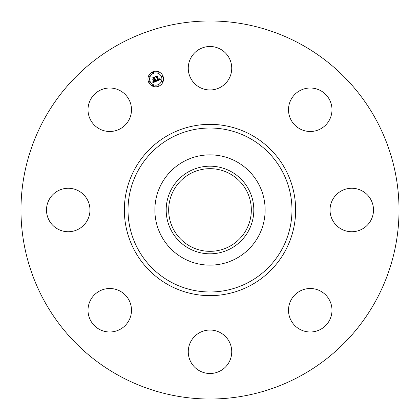 <?xml version="1.0" encoding="UTF-8"?>
<svg xmlns="http://www.w3.org/2000/svg" width="420" height="420" viewBox="0 0 420 420"><rect width="100%" height="100%" fill="white"/><g stroke="black" fill="none" stroke-linecap="round" stroke-linejoin="round"><path stroke-width="0.63" d="M190.922 57.808A21.74 21.74 0 0 1 220.421 49.156A21.74 21.74 0 0 1 229.078 78.65A21.74 21.74 0 0 1 199.579 87.308A21.74 21.74 0 0 1 190.922 57.808M119.374 375.884A189.026 189.026 0 0 1 44.116 119.374A189.026 189.026 0 0 1 300.625 44.116A189.026 189.026 0 0 1 375.884 300.625A189.026 189.026 0 0 1 119.374 375.884M236.434 161.616A55.13 55.13 0 0 1 236.434 258.384A55.13 55.13 0 0 1 154.87 210A55.13 55.13 0 0 1 236.434 161.616M231.005 248.451A43.816 43.816 0 0 1 171.549 231.005A43.816 43.816 0 0 1 188.995 171.549A43.816 43.816 0 0 1 248.451 188.995A43.816 43.816 0 0 1 231.005 248.451M229.819 173.728A41.333 41.333 0 0 1 246.272 229.819A41.333 41.333 0 0 1 190.181 246.272A41.333 41.333 0 0 1 173.728 190.181A41.333 41.333 0 0 1 229.819 173.728M115.873 331.107A21.74 21.74 0 0 1 88.893 316.365A21.74 21.74 0 0 1 103.635 289.385A21.74 21.74 0 0 1 130.615 304.127A21.74 21.74 0 0 1 115.873 331.107M362.192 190.922A21.74 21.74 0 0 1 370.844 220.421A21.74 21.74 0 0 1 341.35 229.078A21.74 21.74 0 0 1 332.693 199.579A21.74 21.74 0 0 1 362.192 190.922M57.808 229.078A21.74 21.74 0 0 1 49.156 199.579A21.74 21.74 0 0 1 78.65 190.922A21.74 21.74 0 0 1 87.308 220.421A21.74 21.74 0 0 1 57.808 229.078M331.107 304.127A21.74 21.74 0 0 1 316.365 331.107A21.74 21.74 0 0 1 289.385 316.365A21.74 21.74 0 0 1 304.127 289.385A21.74 21.74 0 0 1 331.107 304.127M88.893 115.873A21.74 21.74 0 0 1 103.635 88.893A21.74 21.74 0 0 1 130.615 103.635A21.74 21.74 0 0 1 115.873 130.615A21.74 21.74 0 0 1 88.893 115.873M229.078 362.192A21.74 21.74 0 0 1 199.579 370.844A21.74 21.74 0 0 1 190.922 341.35A21.74 21.74 0 0 1 220.421 332.693A21.74 21.74 0 0 1 229.078 362.192M304.127 88.893A21.74 21.74 0 0 1 331.107 103.635A21.74 21.74 0 0 1 316.365 130.615A21.74 21.74 0 0 1 289.385 115.873A21.74 21.74 0 0 1 304.127 88.893M148.543 82.005A7.796 7.796 0 0 1 152.765 71.82A7.796 7.796 0 0 1 162.95 76.036A7.796 7.796 0 0 1 158.728 86.226A7.796 7.796 0 0 1 148.543 82.005M150.071 81.375A6.143 6.143 0 0 1 153.395 73.348A6.143 6.143 0 0 1 161.422 76.671A6.143 6.143 0 0 1 158.099 84.698A6.143 6.143 0 0 1 150.071 81.375M156.644 81.123L156.697 80.036L157.327 80.472L158.083 80.246L156.707 76.818L156.193 76.629L157.631 76.036L157.343 76.587L158.639 79.716L159.353 78.834L158.739 79.952L159.511 79.532L159.537 78.797L160.398 79.585L156.644 81.123M156.377 80.986L156.529 79.947L156.377 80.986M157.054 80.231L157.757 80.084L156.45 76.913L155.704 76.529L157.311 75.862L155.915 76.545L156.534 76.85L157.894 80.131L157.054 80.231M153.079 82.651L153.206 81.49L153.956 81.884L155.185 81.475L154.576 79.999L154.922 81.38L153.478 81.601L154.807 81.328L154.303 80.11L153.547 81.049L153.001 79.732L153.746 80.036L154.466 79.737L153.809 78.152L153.237 77.905L154.78 77.264L154.439 77.889L155.001 79.243L155.437 78.923L155.096 79.475L155.642 79.034L155.206 79.737L155.757 81.065L156.35 81.296L153.079 82.651M152.806 82.42L152.927 81.359L152.806 82.42M152.707 79.674L153.374 81.049L152.707 79.674M154.088 79.585L153.526 78.236L152.691 77.779L154.513 77.023L152.901 77.789L153.589 78.167L154.198 79.637L153.442 79.853L154.088 79.585M157.978 85.643A0.473 0.473 0 0 1 158.235 85.024A0.473 0.473 0 0 1 158.849 85.281A0.473 0.473 0 0 1 158.597 85.901A0.473 0.473 0 0 1 157.978 85.643M148.869 81.868A0.473 0.473 0 0 1 149.126 81.254A0.473 0.473 0 0 1 149.746 81.506A0.473 0.473 0 0 1 149.489 82.126A0.473 0.473 0 0 1 148.869 81.868M152.644 85.643A0.473 0.473 0 0 1 152.901 85.024A0.473 0.473 0 0 1 153.515 85.281A0.473 0.473 0 0 1 153.258 85.901A0.473 0.473 0 0 1 152.644 85.643M152.644 72.765A0.473 0.473 0 0 1 152.901 72.145A0.473 0.473 0 0 1 153.515 72.403A0.473 0.473 0 0 1 153.258 73.017A0.473 0.473 0 0 1 152.644 72.765M148.869 76.535A0.473 0.473 0 0 1 149.126 75.92A0.473 0.473 0 0 1 149.746 76.172A0.473 0.473 0 0 1 149.489 76.792A0.473 0.473 0 0 1 148.869 76.535M162.624 76.172A0.473 0.473 0 0 1 162.367 76.792A0.473 0.473 0 0 1 161.753 76.535A0.473 0.473 0 0 1 162.005 75.92A0.473 0.473 0 0 1 162.624 76.172M162.624 81.506A0.473 0.473 0 0 1 162.367 82.126A0.473 0.473 0 0 1 161.753 81.868A0.473 0.473 0 0 1 162.005 81.254A0.473 0.473 0 0 1 162.624 81.506M158.849 72.403A0.473 0.473 0 0 1 158.597 73.017A0.473 0.473 0 0 1 157.978 72.765A0.473 0.473 0 0 1 158.235 72.145A0.473 0.473 0 0 1 158.849 72.403M249.302 138.054A81.984 81.984 0 0 1 281.946 249.302A81.984 81.984 0 0 1 170.698 281.946A81.984 81.984 0 0 1 138.054 170.698A81.984 81.984 0 0 1 249.302 138.054M251.06 134.836A85.648 85.648 0 0 1 285.164 251.06A85.648 85.648 0 0 1 168.94 285.164A85.648 85.648 0 0 1 134.836 168.94A85.648 85.648 0 0 1 251.06 134.836"/></g></svg>
